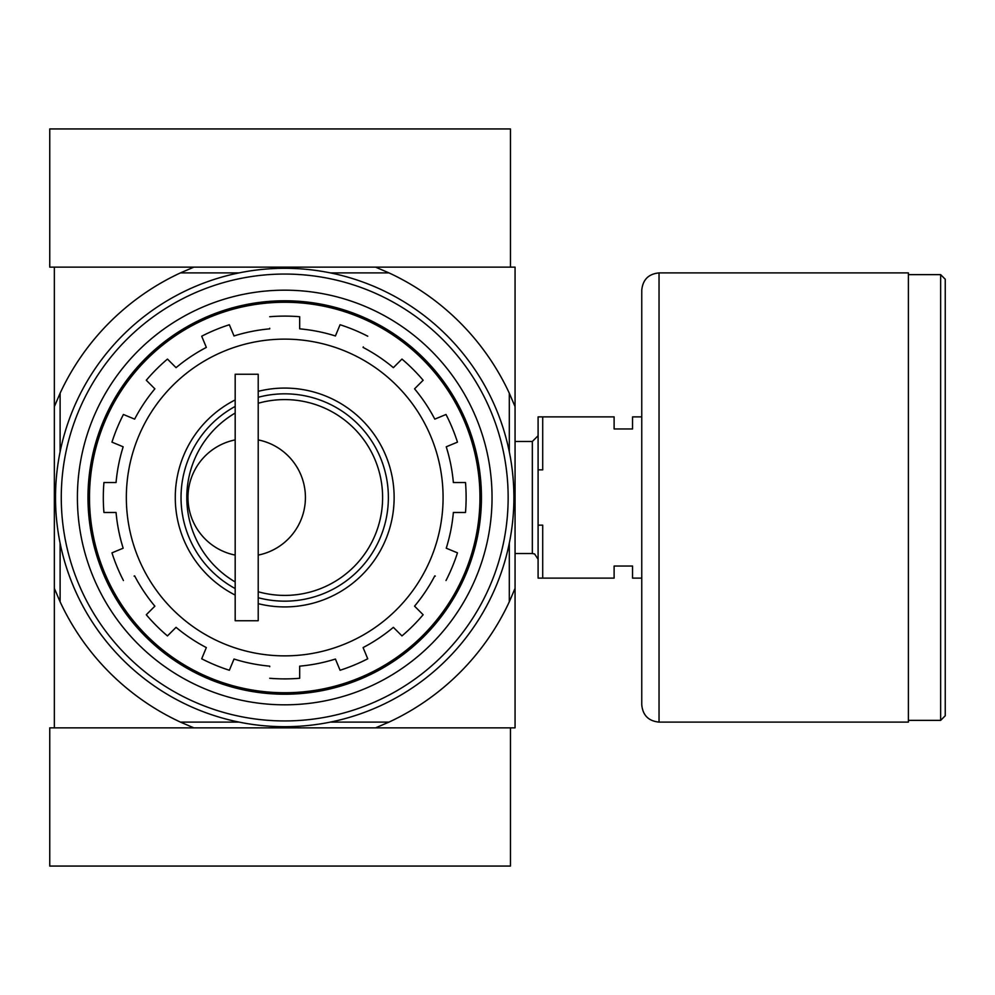 <?xml version="1.0" encoding="UTF-8"?>
<svg xmlns="http://www.w3.org/2000/svg" width="995" height="995" viewBox="0 0 995 995"><rect width="100%" height="100%" fill="white"/><g stroke="black" fill="none" stroke-linecap="round" stroke-linejoin="round"><path stroke-width="1.49" d="M235.181 581.951A97.896 97.896 0 0 1 235.181 413.049M258.215 403.249A97.896 97.896 0 0 1 382.615 497.5A97.896 97.896 0 0 1 258.215 591.751M235.181 439.902A58.742 58.742 0 0 0 235.181 555.098M258.215 555.098A58.742 58.742 0 0 0 258.215 439.902M269.732 666.725L269.732 666.153A169.312 169.312 0 0 1 234.012 659.038L229.36 670.257A181.401 181.401 0 0 1 201.699 658.789L206.338 647.583A169.312 169.312 0 0 1 176.053 627.335L167.458 635.917A181.401 181.401 0 0 1 146.29 614.748L154.872 606.166A169.312 169.312 0 0 1 134.636 575.869L134.101 576.093M435.325 576.093L434.79 575.869A169.312 169.312 0 0 1 414.554 606.166L423.136 614.748A181.401 181.401 0 0 1 401.955 635.917L393.373 627.335A169.312 169.312 0 0 1 363.088 647.583L367.727 658.789A181.401 181.401 0 0 1 340.066 670.257L335.414 659.038A169.312 169.312 0 0 1 299.682 666.153L299.682 678.279A181.401 181.401 0 0 1 269.732 678.279A181.401 181.401 0 0 0 299.682 678.279M363.299 346.882L363.088 347.417A169.312 169.312 0 0 1 393.373 367.665L401.955 359.083A181.401 181.401 0 0 1 423.136 380.252L414.554 388.834A169.312 169.312 0 0 1 434.79 419.131L446.009 414.48A181.401 181.401 0 0 1 457.464 442.153L446.245 446.792A169.312 169.312 0 0 1 453.359 482.525L465.498 482.525A181.401 181.401 0 0 1 465.498 512.475L453.359 512.475A169.312 169.312 0 0 1 446.245 548.208L457.464 552.847A181.401 181.401 0 0 1 446.009 580.52A181.401 181.401 0 0 0 457.464 552.847M111.962 552.847A181.401 181.401 0 0 0 123.417 580.52A181.401 181.401 0 0 1 111.962 552.847L123.169 548.208A169.312 169.312 0 0 1 116.067 512.475L103.928 512.475A181.401 181.401 0 0 1 103.928 482.525L116.067 482.525A169.312 169.312 0 0 1 123.169 446.792L111.962 442.153A181.401 181.401 0 0 1 123.417 414.48L134.636 419.131A169.312 169.312 0 0 1 154.872 388.834L146.29 380.252A181.401 181.401 0 0 1 167.458 359.083L176.053 367.665A169.312 169.312 0 0 1 206.338 347.417L201.699 336.21A181.401 181.401 0 0 1 229.36 324.743L234.012 335.962A169.312 169.312 0 0 1 269.732 328.847L269.732 328.275M299.682 316.721A181.401 181.401 0 0 0 269.732 316.721A181.401 181.401 0 0 1 299.682 316.721L299.682 328.847A169.312 169.312 0 0 1 335.414 335.962L340.066 324.743A181.401 181.401 0 0 1 367.727 336.21A181.401 181.401 0 0 0 340.066 324.743M340.066 670.257A181.401 181.401 0 0 0 367.727 658.789L363.299 648.118M206.114 648.118L201.699 658.789A181.401 181.401 0 0 0 229.36 670.257M229.36 324.743A181.401 181.401 0 0 0 201.699 336.21L206.114 346.882M457.464 442.153A181.401 181.401 0 0 0 446.009 414.48L435.325 418.907M389.008 722.096L375.588 727.855L515.062 727.855L515.062 588.368L509.303 601.801A247.631 247.631 0 0 1 389.008 722.096L330.44 722.096M375.588 727.855L193.838 727.855L180.418 722.096A247.631 247.631 0 0 1 60.11 601.801L54.352 588.368L54.352 727.855L193.838 727.855L49.75 727.855L49.75 866.06L510.46 866.06L510.46 727.855L375.588 727.855M509.303 451.78L509.303 393.199L515.062 406.632L515.062 267.145L54.352 267.145L54.352 588.368M515.062 406.632L515.062 588.368M509.303 543.22L509.303 601.801M509.303 393.199A247.631 247.631 0 0 0 389.008 272.904L330.44 272.904M238.987 272.904L180.418 272.904A247.631 247.631 0 0 0 60.11 393.199L60.11 451.78M60.11 543.22L60.11 601.801M238.987 722.096L180.418 722.096M180.418 272.904L193.838 267.145L49.75 267.145L49.75 128.94L510.46 128.94L510.46 267.145L375.588 267.145L389.008 272.904M54.352 406.632L60.11 393.199M89.488 497.5A195.219 195.219 0 0 1 382.329 328.425A195.219 195.219 0 0 1 382.329 666.575A195.219 195.219 0 0 1 89.488 497.5M87.983 497.5A196.724 196.724 0 0 1 383.075 327.131A196.724 196.724 0 0 1 383.075 667.869A196.724 196.724 0 0 1 87.983 497.5M235.181 595.072A109.413 109.413 0 0 1 235.181 399.928M258.215 391.333A109.413 109.413 0 0 1 394.132 497.5A109.413 109.413 0 0 1 258.215 603.666M235.181 588.567A103.654 103.654 0 0 1 235.181 406.433M258.215 397.279A103.654 103.654 0 0 1 388.373 497.5A103.654 103.654 0 0 1 258.215 597.721M235.181 374.257L235.181 620.743L258.215 620.743L258.215 374.257L235.181 374.257M641.763 578.12L632.546 578.12L632.546 566.031L614.114 566.031L614.114 578.12L542.71 578.12L542.71 525.149L538.096 525.149L538.096 578.12L542.71 578.12M641.763 416.88L632.546 416.88L632.546 428.969L614.114 428.969L614.114 416.88L542.71 416.88L542.71 469.851L538.096 469.851L538.096 525.149M538.096 469.851L538.096 416.88L542.71 416.88M515.062 441.481L532.337 441.481L532.337 553.519L534.626 553.991L538.096 559.277M538.096 435.723L532.337 441.481M945.25 279.234L945.25 715.766L940.648 720.368L940.648 274.632L945.25 279.234M908.398 274.632L940.648 274.632M908.398 272.904L908.398 722.096L659.038 722.096C648.541 721.076 642.782 715.318 641.763 704.821L641.763 290.179C642.782 279.682 648.541 273.923 659.038 272.904L908.398 272.904M61.267 497.5A223.44 223.44 0 0 1 396.433 303.997A223.44 223.44 0 0 1 396.433 691.003A223.44 223.44 0 0 1 61.267 497.5M77.399 497.5A207.321 207.321 0 0 1 388.373 317.952A207.321 207.321 0 0 1 388.373 677.048A207.321 207.321 0 0 1 77.399 497.5M55.509 497.5A229.198 229.198 0 0 1 399.306 299.01A229.198 229.198 0 0 1 399.306 695.99A229.198 229.198 0 0 1 55.509 497.5M465.498 482.525A181.401 181.401 0 0 1 465.498 512.475M423.136 614.748A181.401 181.401 0 0 1 401.955 635.917M167.458 635.917A181.401 181.401 0 0 1 146.29 614.748M103.928 512.475A181.401 181.401 0 0 1 103.928 482.525M111.962 442.153A181.401 181.401 0 0 1 123.417 414.48M146.29 380.252A181.401 181.401 0 0 1 167.458 359.083M401.955 359.083A181.401 181.401 0 0 1 423.136 380.252M126.34 497.5A158.367 158.367 0 0 1 363.896 360.352A158.367 158.367 0 0 1 363.896 634.648A158.367 158.367 0 0 1 126.34 497.5M659.038 272.904L659.038 722.096M515.062 553.519L532.337 553.519M908.398 720.368L940.648 720.368"/></g></svg>
